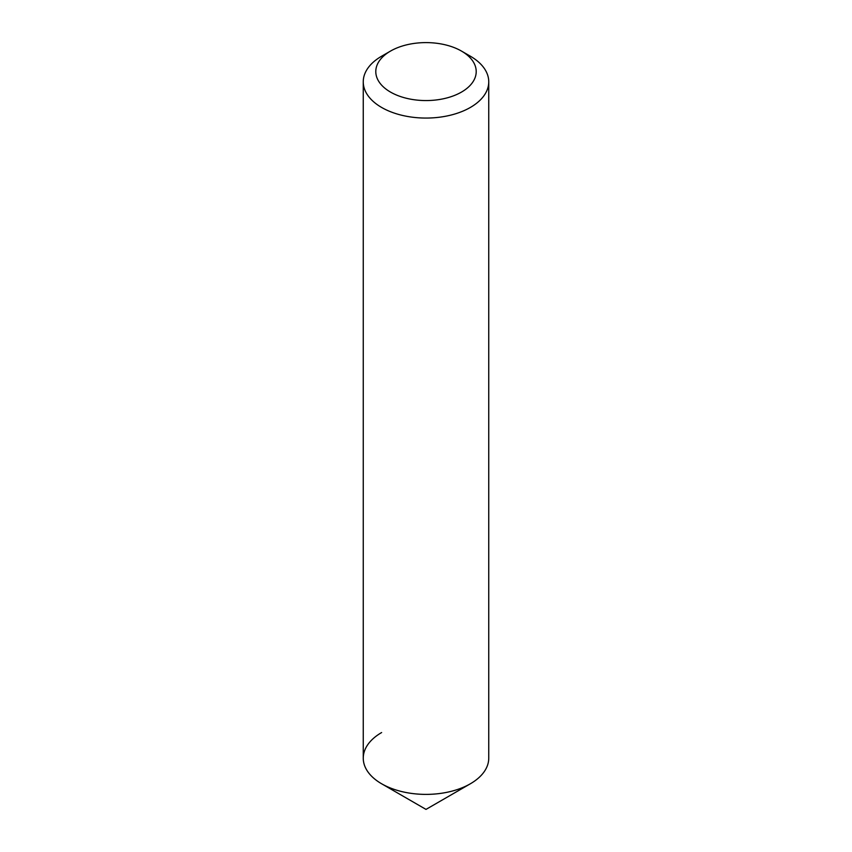 <?xml version="1.0" encoding="UTF-8"?>
<svg xmlns="http://www.w3.org/2000/svg" width="852" height="852" viewBox="0 0 852 852"><rect width="100%" height="100%" fill="white"/><g stroke="black" fill="none" stroke-linecap="round" stroke-linejoin="round"><path stroke-width="1.28" d="M381.632 56.211L390.504 51.088A50.204 28.979 180 0 1 461.496 51.088A50.204 28.979 180 0 1 461.496 92.08A50.204 28.979 180 0 1 390.504 92.08A50.204 28.979 180 0 1 390.504 51.088L381.632 56.211A62.75 36.231 180 0 0 363.25 81.835L363.25 758.163A62.75 36.231 180 0 0 401.984 791.636A62.75 36.231 180 0 0 470.368 783.776A62.75 36.231 180 0 1 381.632 783.776A62.75 36.231 180 0 1 381.632 732.55M461.496 51.088L470.368 56.211A62.75 36.231 180 0 1 488.75 81.835A62.75 36.231 180 0 1 470.368 107.448A62.75 36.231 180 0 1 401.984 115.308A62.75 36.231 180 0 1 363.25 81.835M488.75 81.835L488.75 758.163A62.75 36.231 180 0 1 470.368 783.776L426 809.4L381.632 783.776M426 809.4L470.368 783.776"/></g></svg>
